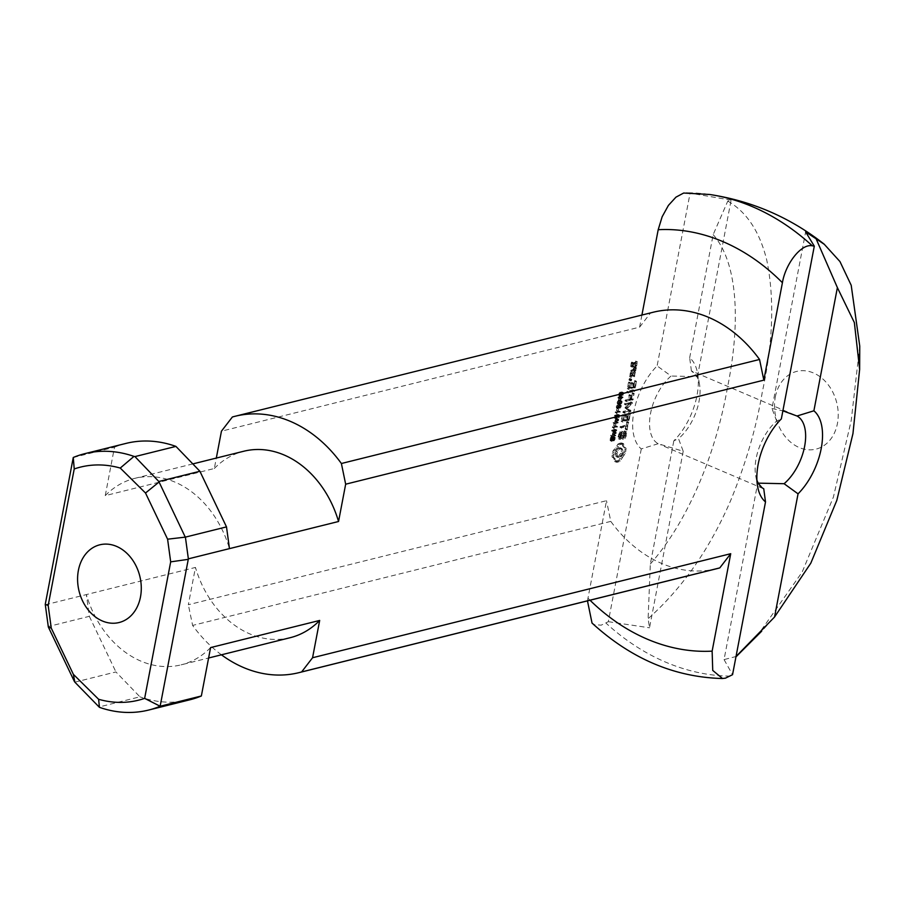 <?xml version="1.0" encoding="UTF-8"?>
<svg xmlns="http://www.w3.org/2000/svg" width="905" height="905" viewBox="0 0 905 905"><rect width="100%" height="100%" fill="white"/><g stroke="black" fill="none" stroke-linecap="round" stroke-linejoin="round"><path stroke-width="0.68" stroke-dasharray="4.53 3.39" d="M613.895 434.411L612.662 434.717L613.273 432.319L614.133 431.99L613.895 434.411L615.457 435.067L614.212 435.373L615.343 432.579L615.457 435.067M614.257 432.386L615.807 433.054M614.133 431.99L615.694 432.658L614.133 431.99M613.273 432.319L614.823 432.986M612.923 433.337L614.472 433.993M612.662 434.717L614.212 435.373M610.841 435.169L610.705 435.871L614.178 435.011L614.393 431.233L613.115 431.809L612.255 434.819L610.841 435.169L612.391 435.825L612.255 436.538L615.728 435.678L616.237 432.862L615.502 431.843L613.805 435.475L612.391 435.825M612.255 434.819L613.805 435.475M612.515 433.45L614.065 434.106M613.115 431.809L614.665 432.466M613.952 431.187L615.943 431.889L613.952 431.187M614.642 431.572L616.192 432.239M614.676 432.194L616.237 432.862M614.178 435.011L615.728 435.678M610.705 435.871L612.255 436.538M614.043 423.585L613.658 425.599L614.472 423.472L615.592 424.241L615.638 426.153L615.592 424.241M614.472 423.472L616.022 424.14M614.088 425.486L615.638 426.153M613.658 425.599L615.208 426.255M614.257 417.228L614.122 417.94L617.595 417.069L617.73 416.368L614.257 417.228L615.819 417.895L615.683 418.596L619.144 417.737L619.28 417.024L615.819 417.895M617.73 416.368L619.28 417.024M617.595 417.069L619.144 417.737M614.122 417.94L615.683 418.596M614.631 415.316L614.495 415.995L617.968 415.124L615.92 412.273L618.771 410.927L615.298 411.786L617.357 414.637L614.631 415.316L616.181 415.972L616.045 416.651L619.518 415.791L617.47 412.94L620.321 411.583L616.848 412.442L618.907 415.293L616.181 415.972M617.357 414.637L618.907 415.293M615.162 412.51L616.712 413.166M615.298 411.786L616.848 412.442M618.771 410.927L620.321 411.583M618.647 411.594L620.197 412.261M615.92 412.273L617.47 412.94M618.104 414.4L619.654 415.067M617.968 415.124L619.518 415.791M614.495 415.995L616.045 416.651M619.031 406.65L616.712 407.25L617.006 405.734L618.194 405.146L619.28 405.169L619.031 406.65L620.581 407.318L618.262 407.917L618.556 406.402L619.744 405.813L620.83 405.836L620.581 407.318M619.416 405.87L620.966 406.526M619.28 405.169L620.83 405.836L619.28 405.169M617.006 405.734L618.556 406.402M616.577 406.571L618.126 407.227M616.712 407.25L619.337 407.94L616.712 407.25M618.692 407.51L619.767 405.768L619.122 404.388L616.61 405.632L616.35 407.782L620.242 408.178L621.316 406.435L620.672 405.055L618.16 406.3L617.9 408.438L619.212 408.619L617.663 407.951L620.242 408.178M616.226 406.65L617.776 407.318M616.61 405.632L618.16 406.3M617.3 404.908L618.85 405.576M618.33 404.467L619.88 405.135M619.122 404.388L621.124 405.259L619.122 404.388M619.801 405.044L621.35 405.712M619.767 405.768L621.316 406.435M619.382 406.786L620.932 407.454M616.35 407.782L617.663 407.951L616.35 407.782M618.839 399.354L619.156 397.68L620.717 397.284L618.839 399.354L620.389 400.01L620.706 398.336L622.267 397.951L620.389 400.01M620.717 397.284L622.267 397.951M619.156 397.68L620.706 398.336M618.058 397.329L617.934 397.985L618.76 397.77L618.715 399.999L621.531 396.458L619.28 397.024L619.416 396.3L618.058 397.329L620.321 398.438L619.88 400.757L623.081 397.125L620.83 397.691L620.581 397.057L619.608 397.985M618.884 397.125L620.445 397.781M619.031 396.401L620.581 397.057M619.416 396.3L620.966 396.967M619.28 397.024L620.83 397.691M621.531 396.458L623.081 397.125M621.43 397.001L622.979 397.657M618.715 399.999L620.264 400.655M618.319 400.089L619.88 400.757M618.76 397.77L620.321 398.438M617.934 397.985L619.484 398.641M619.812 402.499L617.504 403.11L617.798 401.594L618.986 400.994L620.072 401.017L619.812 402.499L621.373 403.166L619.054 403.766L619.348 402.25L620.536 401.662L621.622 401.684L621.373 403.166M620.208 401.718L621.758 402.386M620.558 401.628L619.914 400.236L618.092 400.768L617.142 403.63L618.454 403.811L620.174 402.646L620.558 401.628L618.986 400.994L622.108 402.284L621.464 400.904L619.642 401.424L618.692 404.286L621.034 404.026L622.108 402.284M617.798 401.594L619.348 402.25M617.368 402.42L618.918 403.076M617.504 403.11L620.129 403.8L617.504 403.11M617.142 403.63L620.004 404.467L617.142 403.63M617.018 402.51L618.567 403.166M617.402 401.481L618.952 402.148M618.092 400.768L619.642 401.424M619.122 400.327L620.672 400.983M619.914 400.236L621.916 401.107L619.914 400.236M620.592 400.904L622.142 401.56M620.174 402.646L621.724 403.302M619.484 403.37L621.034 404.026M616.893 408.664L616.509 410.678L616.893 408.664L618.443 409.32L618.058 411.345L618.443 409.32M617.312 408.551L618.873 409.218M616.927 410.576L618.488 411.232M616.509 410.678L618.058 411.345M620.185 394.49L619.19 394.897L618.963 394.048L620.479 392.985L620.185 394.49L621.746 395.146L620.513 395.225L621.52 393.494L621.746 395.146M620.536 393.686L622.097 394.342M620.479 392.985L622.029 393.652L620.479 392.985M619.314 393.279L620.864 393.947M618.963 394.048L620.513 394.716M618.963 394.569L620.513 395.225M619.19 394.897L620.74 395.553M619.586 394.931L621.135 395.598M621.814 393.313L620.23 394.863L620.841 392.419L618.93 393.234L618.749 395.361L619.936 395.564L621.509 394.625L622.131 392.204L623.692 392.872L623.149 392.544L623.149 394.546L621.78 395.53L622.391 393.075L621.022 393.189L620.298 396.028L623.07 395.293L623.726 393.845L623.692 392.872L621.588 391.888L621.441 392.544L623.307 393.358L621.758 392.702L621.814 393.313L623.364 393.969M622.165 393.177L623.726 393.845M621.509 394.625L623.07 395.293M619.936 395.564L621.497 396.22L619.936 395.564M618.613 394.127L620.163 394.784M618.93 393.234L620.479 393.89M619.473 392.532L621.022 393.189M620.117 392.159L622.391 393.075L620.117 392.159M620.943 393.46L622.493 394.116M620.694 394.207L622.244 394.863M620.23 394.863L621.78 395.53M621.068 394.478L622.617 395.146M621.588 393.89L623.149 394.546M616.35 421.56L615.106 421.866L615.728 419.479L616.588 419.151L616.35 421.56L617.9 422.228L616.667 422.533L617.798 419.739L617.9 422.228M616.701 419.547L618.262 420.203M616.588 419.151L618.138 419.818L616.588 419.151M615.728 419.479L617.278 420.135M615.377 420.486L616.927 421.153M615.106 421.866L616.667 422.533M613.285 422.33L613.16 423.031L616.622 422.171L616.837 418.382L615.57 418.958L614.699 421.968L613.285 422.33L614.846 422.986L614.71 423.698L618.183 422.827L618.647 419.388L617.957 419.004L616.248 422.635L614.846 422.986M614.699 421.968L616.248 422.635M614.959 420.599L616.52 421.266M615.57 418.958L617.12 419.626M616.396 418.336L618.398 419.049L616.396 418.336M617.097 418.732L618.647 419.388M617.131 419.354L618.681 420.01M616.622 422.171L618.183 422.827M613.16 423.031L614.71 423.698M611.78 430.226L611.656 430.904L615.117 430.045L613.07 427.194L615.92 425.836L612.459 426.696L614.506 429.547L611.78 430.226L613.33 430.893L613.205 431.572L616.678 430.712L614.619 427.85L617.482 426.504L614.009 427.364L616.056 430.214L613.33 430.893M614.506 429.547L616.056 430.214M612.312 427.432L613.873 428.088M612.459 426.696L614.009 427.364M615.92 425.836L617.482 426.504M615.796 426.515L617.346 427.183M613.07 427.194L614.619 427.85M615.264 429.321L616.814 429.977M615.117 430.045L616.678 430.712M611.656 430.904L613.205 431.572M610.434 439.547L611.327 437.285L611.927 440.169L612.855 439.898L613.477 436.504L612.481 439.559L611.95 436.696L610.932 436.968L610.253 440.678L612.38 441.47L612.04 439.423L612.889 437.952L613.477 440.826L614.88 439.796L615.027 437.172L614.031 440.215L613.058 437.262L611.633 439.491L612.38 441.47L610.83 440.814L610.988 440.135L612.538 440.803L610.434 439.547L611.995 440.215M609.993 440.011L611.542 440.667M610.083 438.823L611.633 439.491M610.423 437.771L611.972 438.427M610.932 436.968L612.481 437.635M611.497 436.595L613.5 437.353L611.497 436.595M612.176 437.296L613.726 437.963M612.176 438.427L613.726 439.083M612.21 439.423L614.031 440.215L612.21 439.423M612.911 439.174L614.461 439.83M613.239 438.201L614.789 438.857M613.251 437.307L614.8 437.975L613.251 437.307M612.979 436.38L615.027 437.172L612.979 436.38M613.714 437.115L615.264 437.771M613.635 438.133L615.185 438.789M613.33 439.14L614.88 439.796M612.855 439.898L614.405 440.554M612.323 440.249L613.873 440.905L612.323 440.249M611.712 439.672L613.262 440.339M611.701 437.794L613.251 438.45M611.588 437.364L613.138 438.02L611.588 437.364M611.011 437.511L612.561 438.178M610.705 438.02L612.255 438.687M610.49 438.755L612.04 439.423M610.253 440.678L610.83 440.814L610.253 440.678M658.173 443.722L641.283 448.925A52.038 27.965 -66.9 0 1 657.12 365.903L671.08 376.016A40.035 21.505 113.1 0 0 650.559 413.37A40.035 21.505 113.1 0 0 658.173 443.722L683.207 451.256L678.512 438.665A40.035 21.505 113.1 0 0 699.508 384.331A40.035 21.505 113.1 0 0 691.42 370.96L697.438 376.672L671.08 376.016M641.283 448.925L608.33 621.678L601.237 625.151L594.415 624.665L592.017 623.002M587.469 600.863L606.508 500.691L188.342 604.732L195.457 567.435L86.371 594.574L89.335 616.328L48.237 626.554M45.273 604.812L86.371 594.585A96.077 75.081 76 0 0 181.113 664.847L208.603 658.003M73.271 457.478L114.483 447.217L105.252 495.635L214.327 468.496L216.318 458.066M641.917 315.042L639.609 327.146L221.442 431.187M686.635 192.674L690.085 193.15L657.12 365.903M634.835 365.541L635.683 361.072L631.226 362.724L630.83 366.536L631.962 365.711L631.837 363.12L633.274 362.758L633.002 365.993L634.835 365.541L636.385 366.208L637.493 362.204L633.24 362.735L632.131 366.729L633.048 367.034L633.387 363.776L634.835 363.425L633.998 367.724L632.606 369.794L631.113 370.168L630.898 371.299L634.337 369.896L633.591 369.545L634.733 367.849L634.269 366.208L635.819 366.876L635.548 368.38L634.156 370.45L632.199 371.48L635.423 371.22L636.43 367.735L635.819 366.876M633.941 386.707L634.767 380.541L633.319 386.311L631.102 386.854L631.6 382.408L630.366 387.046L628.138 387.6L629.111 382.51L628.375 382.691L627.55 388.822L633.941 386.707L635.502 387.374L636.328 381.197L634.869 386.967L632.663 387.521L633.161 383.075L631.916 387.702L629.688 388.256L630.412 382.679L628.851 389.014L635.502 387.374M627.731 419.309L628.556 413.132L627.097 418.902L624.891 419.456L625.389 415.01L624.145 419.637L621.916 420.192L622.64 414.603L621.079 420.949L627.731 419.309L629.28 419.965L630.106 413.8L628.658 419.569L626.441 420.124L626.939 415.667L625.706 420.305L623.477 420.859L624.19 415.271L622.64 421.617L629.28 419.965M621.927 455.192L623.862 452.5L624.529 447.568L622.685 446.176L622.074 443.077L621.101 442.884L617.787 444.14L615.875 447.873L613.285 450.362L612.266 453.756L612.029 456.946L613.884 458.337L614.495 461.437L618.771 460.362L621.927 455.192L623.477 455.86L625.412 453.167L626.079 448.224L624.235 446.844L623.624 443.744L619.337 444.808L617.425 448.529L614.846 451.018L613.601 456.052L613.59 457.613L615.434 458.993L616.045 462.093L617.018 462.285L620.321 461.03L623.477 455.86M630.966 402.352L624.314 403.992L629.145 403.336L625.016 407.68L627.799 410.293L623.262 411.424L623.047 412.556L628.941 411.085L629.326 409.976L626.113 407.408L630.966 402.352L632.516 403.008L626.362 403.992L626.147 405.123L630.695 403.992L626.577 408.347L629.36 410.949L624.823 412.08L624.608 413.223L630.502 411.752L630.875 410.644L627.663 408.065L632.516 403.008M628.986 379.534L629.416 380.338L629.903 379.93L629.79 378.426L628.986 379.534L630.977 380.994L631.713 379.274L630.536 380.19M632.776 390.937L632.991 389.806L627.108 391.265L626.894 392.397L632.776 390.937L634.326 391.605L634.541 390.462L628.172 392.589L634.326 391.605M625.74 426.074L625.197 428.913L625.932 428.732L626.961 421.459L625.955 424.943L619.936 426.979L625.74 426.074L627.289 426.741L627.007 430.056L628.523 422.126L627.504 425.61L621.486 427.646L627.289 426.741M623.274 438.054L624.654 435.418L624.744 430.961L623.081 437.013L622.086 437.262L621.826 431.21L619.868 431.696L618.036 436.9L618.884 438.857L619.201 434.423L621.09 432.477L621.35 438.529L623.274 438.054L624.835 438.71L626.203 436.086L626.305 431.617L624.642 437.681L623.635 437.93L623.387 431.866L621.43 432.352L620.095 434.92L619.97 439.445L620.717 438.71L620.762 435.079L622.651 433.133L622.9 439.197L624.835 438.71M631.622 398.879L632.448 392.713L631 398.483L628.783 399.026L629.28 394.58L628.036 399.218L624.982 400.519L631.622 398.879L633.183 399.546L634.009 393.37L632.55 399.139L630.333 399.693L630.83 395.236L629.597 399.874L626.532 401.175L633.183 399.546M632.833 376.039L633.681 371.582L630.242 372.962L629.846 376.785L632.833 376.039L634.382 376.706L635.231 372.238L632.256 372.984L631.147 376.978L634.382 376.706M630.434 375.552L630.853 373.358L633.093 372.803L632.674 374.998L630.434 375.552L631.984 376.22L632.403 374.025L634.643 373.471L634.235 375.654L631.984 376.22M632.674 374.998L634.235 375.654M633.093 372.803L634.643 373.471M630.853 373.358L632.403 374.025M633.296 375.394L634.846 376.05M629.846 376.785L631.407 377.442M629.597 376.31L631.147 376.978M630.242 372.962L631.792 373.629M630.706 372.317L632.256 372.984M633.681 371.582L635.231 372.238M633.93 372.046L635.48 372.713M632.708 393.211L634.258 393.867M631.147 399.524L632.708 400.18M625.253 400.983L626.814 401.65M624.982 400.519L626.532 401.175M625.479 399.852L627.029 400.519M628.036 399.218L629.597 399.874M628.805 395.259L630.355 395.926M629.28 394.58L630.83 395.236M629.541 395.078L631.09 395.745M628.783 399.026L630.333 399.693M631 398.483L632.55 399.139M631.973 393.392L633.523 394.06M632.448 392.713L634.009 393.37M624.654 435.418L626.203 436.086M621.35 438.529L622.9 439.197M621.09 432.477L622.651 433.133M620.083 432.726L621.633 433.382M619.201 434.423L620.762 435.079M618.828 436.391L620.378 437.047M619.167 438.054L620.717 438.71M618.884 438.857L620.445 439.525M618.42 438.778L619.97 439.445M618.036 436.9L619.597 437.556M618.545 434.264L620.095 434.92M619.868 431.696L621.43 432.352M621.826 431.21L623.387 431.866M622.086 437.262L623.635 437.93M623.081 437.013L624.642 437.681M623.964 435.316L625.513 435.984M624.337 433.337L625.898 434.004M623.998 431.685L625.559 432.352M624.28 430.893L625.841 431.549M624.744 430.961L626.305 431.617M625.14 432.873L626.69 433.529M625.197 428.913L626.746 429.581M620.208 427.454L621.758 428.122M619.936 426.979L621.486 427.646M620.423 426.323L621.973 426.979M625.955 424.943L627.504 425.61M626.486 422.149L628.036 422.805M626.961 421.459L628.523 422.126M627.222 421.968L628.771 422.624M625.932 428.732L627.482 429.4M625.457 429.389L627.007 430.056M633.262 390.27L634.824 390.937M626.894 392.397L628.443 393.064M626.622 391.933L628.172 392.589M627.108 391.265L628.67 391.933M632.991 389.806L634.541 390.462M633.873 370.552L635.423 371.22M634.337 369.896L635.898 370.564M630.898 371.299L632.448 371.966M630.649 370.824L632.199 371.48M631.113 370.168L632.663 370.824M632.606 369.794L634.156 370.45M633.998 367.724L635.548 368.38M633.624 367.159L635.186 367.826M634.88 367.068L636.43 367.735M634.733 367.849L636.283 368.516M633.591 369.545L635.152 370.213M634.088 369.421L635.649 370.088M629.054 380.145L630.604 380.801M629.303 378.822L630.853 379.489M629.79 378.426L631.339 379.082M630.163 378.618L631.713 379.274M630.219 379.229L631.781 379.885M629.903 379.93L631.464 380.598M629.416 380.338L630.977 380.994M630.695 402.872L632.244 403.54M626.113 407.408L627.663 408.065M629.326 409.976L630.875 410.644M629.416 410.418L630.977 411.074M628.941 411.085L630.502 411.752M623.047 412.556L624.608 413.223M622.776 412.08L624.326 412.748M623.262 411.424L624.823 412.08M627.799 410.293L629.36 410.949M625.117 408.132L626.679 408.789M625.016 407.68L626.577 408.347M625.298 407.148L626.848 407.804M629.145 403.336L630.695 403.992M624.597 404.467L626.147 405.123M624.314 403.992L625.875 404.659M624.812 403.325L626.362 403.992M630.717 401.854L632.267 402.51M620.683 453.348L618.635 456.177L616.316 456.754L615.309 452.998L617.923 448.337L620.242 447.76L621.362 449.796L620.683 453.348L622.233 454.016L620.185 456.844L617.877 457.421L616.859 453.654L619.484 448.993L621.792 448.416L622.912 450.464L622.233 454.016M621.249 451.516L622.798 452.183M621.362 449.796L622.912 450.464M621 448.507L622.55 449.163M620.242 447.76L621.792 448.416M619.156 447.692L620.706 448.348M617.923 448.337L619.484 448.993M616.791 449.547L618.353 450.215M615.886 451.154L617.436 451.821M615.309 452.998L616.859 453.654M615.208 454.717L616.758 455.373M615.57 456.007L617.12 456.674M616.316 456.754L617.877 457.421M617.414 456.821L618.963 457.489M618.635 456.177L620.185 456.844M619.767 454.966L621.316 455.622M623.274 454.152L624.823 454.808M620.683 456.64L622.233 457.308M619.608 458.394L621.169 459.061M618.771 460.362L620.321 461.03M617.629 461.086L619.178 461.742M616.52 461.505L618.07 462.172M615.457 461.629L617.018 462.285M614.495 461.437L616.045 462.093M614.359 459.706L615.909 460.362M613.884 458.337L615.434 458.993M613.092 457.398L614.642 458.054M612.029 456.946L613.59 457.613M612.052 455.396L613.601 456.052M612.266 453.756L613.816 454.412M612.685 452.059L614.235 452.726M613.285 450.362L614.846 451.018M614.631 449.31L616.192 449.977M615.875 447.873L617.425 448.529M616.95 446.12L618.5 446.776M617.787 444.14L619.337 444.808M618.93 443.427L620.491 444.095M620.049 443.009L621.599 443.665M621.101 442.884L622.651 443.552M622.074 443.077L623.624 443.744M622.199 444.808L623.76 445.475M622.685 446.176L624.235 446.844M623.466 447.115L625.016 447.783M624.529 447.568L626.079 448.224M624.507 449.163L626.056 449.819M624.28 450.826L625.83 451.493M623.862 452.5L625.412 453.167M628.805 413.642L630.366 414.298M627.256 419.954L628.805 420.61M621.339 421.425L622.889 422.081M621.079 420.949L622.64 421.617M622.165 415.293L623.715 415.949M622.64 414.603L624.19 415.271M622.889 415.112L624.439 415.768M621.916 420.192L623.477 420.859M624.145 419.637L625.706 420.305M624.903 415.689L626.452 416.357M625.389 415.01L626.939 415.667M625.638 415.508L627.199 416.164M624.891 419.456L626.441 420.124M627.097 418.902L628.658 419.569M628.07 413.823L629.62 414.479M628.556 413.132L630.106 413.8M635.027 381.039L636.577 381.706M633.477 387.351L635.027 388.019M627.55 388.822L629.099 389.489M627.301 388.358L628.851 389.014M628.375 382.691L629.937 383.358M628.862 382.012L630.412 382.679M629.111 382.51L630.661 383.177M628.138 387.6L629.688 388.256M630.366 387.046L631.916 387.702M631.124 383.098L632.674 383.754M631.6 382.408L633.161 383.075M631.86 382.906L633.409 383.573M631.102 386.854L632.663 387.521M633.319 386.311L634.869 386.967M634.292 381.22L635.842 381.887M634.767 380.541L636.328 381.197M633.602 364.772L634.02 362.577L635.095 362.305L634.677 364.5L633.602 364.772L635.152 365.428L635.57 363.233L636.656 362.962L636.238 365.156L635.152 365.428M634.677 364.5L636.238 365.156M635.095 362.305L636.656 362.962M634.02 362.577L635.57 363.233M635.299 364.896L636.849 365.552M633.002 365.993L634.552 366.661L636.385 366.208M632.753 365.53L634.552 366.661M633.274 362.758L634.835 363.425M631.837 363.12L633.387 363.776M631.418 365.303L632.968 365.971M631.713 365.235L633.262 365.903M631.962 365.711L633.511 366.378M631.498 366.367L633.048 367.034M630.83 366.536L632.391 367.192M630.581 366.061L632.131 366.729M631.226 362.724L632.776 363.38M631.69 362.068L633.24 362.735M635.683 361.072L637.233 361.74M635.932 361.548L637.493 362.204M775.314 397.012A40.035 31.279 76 0 1 813.482 372.973A40.035 31.279 76 0 1 837.43 423.517A40.035 31.279 76 0 1 799.262 447.556A40.035 31.279 76 0 1 775.314 397.012M756.908 480.148A40.035 21.505 -66.9 0 1 755.664 475.397A40.035 21.505 -66.9 0 1 756.139 458.428A40.035 21.505 -66.9 0 1 776.671 421.074L781.343 418.902M776.671 421.074L771.965 408.472L805.642 231.929M771.965 408.472L782.882 410.847M758.277 483.146L763.752 488.779M736.444 656.397L724.057 659.598L757.734 483.055M691.42 370.96L689.667 357.803A52.038 27.965 -66.9 0 1 697.608 373.46A52.038 27.965 -66.9 0 1 673.829 440.837L678.512 438.665M689.667 357.803L713.174 234.599L727.778 201.091L731.116 200.129L697.438 376.672M731.116 200.129L690.085 193.15M724.057 659.598L732.552 674.689M683.207 451.256L649.53 627.799L648.104 618.703L650.333 564.03L673.829 440.837M608.33 621.678L649.53 627.799M290.2 637.697A96.077 75.081 76 0 1 195.457 567.435M221.442 654.813A132.107 103.238 76 0 1 192.618 625.423L188.342 604.732M214.327 468.496A96.077 75.081 76 0 1 243.807 451.233M105.252 495.635A96.077 75.081 76 0 1 134.721 478.372A96.077 75.081 76 0 1 229.463 548.622M114.483 447.217A132.107 103.238 76 0 1 126.021 443.405M232.381 416.99L650.548 312.949A132.107 103.238 76 0 1 653.263 312.225M639.609 327.146L650.548 312.949M717.065 568.623A132.107 103.238 76 0 1 610.784 521.382L606.508 500.691M610.784 521.382L192.618 625.423M74.855 682.155L115.931 671.94L139.902 696.816L98.916 707.009M89.335 616.328L115.931 671.94M650.322 564.019C689.293 519.594 716.047 452.127 727.382 387.996C740.618 323.323 738.231 263.072 713.151 234.633M727.778 201.091C746.693 211.951 759.691 231.623 766.761 260.131C774.59 298.469 773.119 342.328 762.349 391.741C756.535 426.843 746.059 462.896 730.923 499.899C710.052 548.554 682.449 588.148 648.104 618.703M756.863 636.441L802.147 572.13L833.426 497.015L851.209 420.554L859.75 346.117M210.594 647.584A96.077 75.081 76 0 1 181.113 664.847M189.812 699.803A132.107 103.238 76 0 1 139.902 696.816M614.156 433.043L615.717 433.699M614.563 432.997L616.113 433.665M616.61 420.192L618.16 420.859M617.006 420.158L618.567 420.814M611.69 438.699L613.239 439.366M590.026 600.23A213.342 166.712 76 0 1 587.922 598.126M730.222 676.114A244.463 191.023 76 0 1 605.999 623.115M688.094 192.788A244.463 191.023 76 0 1 709.588 194.473M615.581 432.579L614.02 431.923M615.909 431.877L614.359 431.21M620.762 405.802L619.212 405.146M618.319 407.94L616.769 407.284M620.909 405.112L619.359 404.456M618.251 408.641L616.701 407.985M621.554 401.662L620.004 400.994M619.111 403.8L617.561 403.132M621.701 400.972L620.151 400.304M619.043 404.501L617.493 403.834M621.837 393.494L620.287 392.838M620.649 396.254L619.099 395.587M622.108 392.827L620.558 392.17M623.16 393.245L621.599 392.578M623.432 392.589L621.871 391.933M618.025 419.739L616.475 419.072M618.353 419.038L616.803 418.37M613.352 437.262L611.803 436.606M613.884 440.215L612.323 439.547M614.608 437.76L613.047 437.092M614.857 437.058L613.307 436.402M613.601 440.905L612.052 440.237M613.047 437.952L611.497 437.296M612.289 440.769L610.739 440.102M612.006 441.459L610.445 440.792M755.664 475.397L757.564 486.268M794.488 414.886L692.11 371.208M763.062 488.53L660.684 444.841M699.508 384.331L697.608 373.46M766.976 625.423L761.693 631.181M134.721 478.372L192.81 463.914"/><path stroke-width="1.36" d="M592.017 623.002L587.469 600.863M45.25 604.37L48.338 627.029L51.268 628.149L48.18 605.49L45.25 604.37L73.271 457.478L74.221 468.96A120.094 93.849 76 0 1 120.252 468.055L145.513 493.01L167.595 539.188L170.683 561.858L144.642 698.377A120.094 93.849 76 0 1 98.622 699.282L73.362 674.327L51.268 628.149M216.318 458.066L221.442 431.187L232.381 416.99A132.107 103.238 76 0 1 235.108 416.266A132.107 103.238 76 0 1 341.389 463.507L345.665 484.198L763.831 380.145L782.418 282.711C785.461 263.966 801.049 243.445 812.305 245.798L814.296 246.149L805.642 231.929L816.106 238.784L837.385 287.598L813.889 410.802L797.011 416.006A40.035 21.505 -66.9 0 1 804.624 446.357A40.035 21.505 -66.9 0 1 784.092 483.711L758.277 483.146M641.917 315.042L658.195 229.712L662.155 216.748L668.422 205.378L675.967 197.143L683.66 193.036L709.588 194.473A244.463 191.023 76 0 1 812.305 245.798M116.553 546.382A40.035 31.279 76 0 1 140.49 596.915A40.035 31.279 76 0 1 102.322 620.966A40.035 31.279 76 0 1 78.384 570.422A40.035 31.279 76 0 1 116.553 546.382M814.296 246.149L781.343 418.902A52.038 27.965 113.1 0 0 757.564 486.268A52.038 27.965 113.1 0 0 765.506 501.936L763.752 488.779A40.035 21.505 -66.9 0 1 756.908 480.148M782.882 410.847L797.011 416.006M784.092 483.711L798.052 493.836A52.038 27.965 113.1 0 0 813.889 410.802M798.052 493.836L774.544 617.04L736.014 656.51M730.72 553.702L312.564 657.743L301.625 671.94L719.792 567.888L730.72 553.702L712.133 651.136L712.733 670.424L722.495 678.49L725.448 678.162L732.552 674.689L765.506 501.936M837.385 287.62L854.354 322.553L859.637 369.41L852.951 433.619L836.808 500.408L810.812 563.17L774.544 617.006M48.18 605.49L74.221 468.96M73.362 674.327L74.855 682.155L99.426 707.325A132.107 103.238 -104 0 0 148.601 710.063A132.107 103.238 -104 0 0 160.14 706.251L201.351 695.99L210.594 647.584L319.68 620.434L312.564 657.743M319.68 620.434A96.077 75.081 76 0 1 290.2 637.697L208.603 658.003M301.625 671.94A132.107 103.238 76 0 1 298.899 672.664A132.107 103.238 76 0 1 221.442 654.813M345.665 484.198L338.549 521.495L229.463 548.634L226.499 526.891L185.401 537.118L188.364 558.849L229.463 548.622A96.077 75.081 76 0 1 229.463 548.634M144.642 698.377L160.14 706.251L188.364 558.849M235.108 416.266L653.263 312.225A132.107 103.238 76 0 1 759.544 359.466L763.831 380.145M759.544 359.466L341.389 463.507M192.81 463.914L243.807 451.233A96.077 75.081 76 0 1 338.549 521.495M170.683 561.858L188.161 559.358M185.401 537.118L167.595 539.188M226.499 526.891L199.903 471.279L175.932 446.403L134.936 456.595L158.828 481.494L199.903 471.279M185.073 536.688L158.828 481.494M134.936 456.595L133.985 456.392A132.107 103.238 -104 0 0 84.81 453.665L126.021 443.405A132.107 103.238 76 0 1 175.932 446.403M719.792 567.888A132.107 103.238 76 0 1 717.065 568.623L298.899 672.664M145.513 493.01L158.963 482.094M133.985 456.392L120.252 468.055M99.426 707.325L98.622 699.282M48.338 627.029L74.459 681.623M736.444 656.397L761.693 631.181M859.637 369.41L859.75 346.117L851.209 285.301L839.964 261.568L824.342 244.361L816.106 238.784M84.81 453.665A132.107 103.238 -104 0 0 73.271 457.478M201.351 695.99A132.107 103.238 76 0 1 189.812 699.803L148.601 710.063M712.133 651.136A213.342 166.712 76 0 1 590.026 600.23M658.195 229.712A213.342 166.712 76 0 1 782.418 282.711M824.376 244.316C790.484 217.619 752.225 201.012 709.588 194.473M722.495 678.524C674.587 677.279 631.09 658.772 591.994 623.025"/></g></svg>
